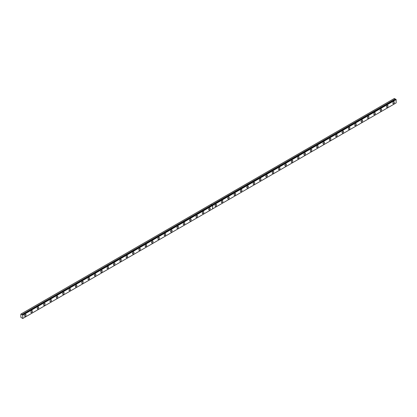<?xml version="1.0" encoding="UTF-8"?>
<svg xmlns="http://www.w3.org/2000/svg" width="417" height="417" viewBox="0 0 417 417"><rect width="100%" height="100%" fill="white"/><g stroke="black" fill="none" stroke-linecap="round" stroke-linejoin="round"><path stroke-width="0.63" d="M395.9 99.34L212.368 205.284L395.9 99.34L396.15 99.574L396.15 102.921L212.654 208.86L212.654 205.513L212.357 205.289L22.487 314.913L212.326 205.31L212.602 205.545L212.602 208.891L22.753 318.494L22.753 315.153L21.924 314.606L211.81 204.971L210.825 204.429L20.85 314.11L20.85 317.337L22.753 318.494M395.743 99.413L394.373 98.459L210.877 204.403M387.257 107.258A1.079 0.62 120 0 0 387.961 106.309A1.079 0.62 120 0 0 387.8 105.444A1.079 0.62 120 0 0 387.257 105.501A1.079 0.62 120 0 0 386.554 106.45A1.079 0.62 120 0 0 386.721 107.315A1.079 0.62 120 0 0 387.257 107.258M380.909 110.927A1.079 0.62 120 0 0 381.612 109.973A1.079 0.62 120 0 0 381.451 109.113A1.079 0.62 120 0 0 380.909 109.165A1.079 0.62 120 0 0 380.205 110.114A1.079 0.62 120 0 0 380.372 110.979A1.079 0.62 120 0 0 380.909 110.927M374.56 114.592A1.079 0.62 120 0 0 375.264 113.643A1.079 0.62 120 0 0 375.097 112.778A1.079 0.62 120 0 0 374.56 112.83A1.079 0.62 120 0 0 373.856 113.784A1.079 0.62 120 0 0 374.018 114.644A1.079 0.62 120 0 0 374.56 114.592M368.211 118.256A1.079 0.62 120 0 0 368.915 117.307A1.079 0.62 120 0 0 368.748 116.447A1.079 0.62 120 0 0 368.211 116.499A1.079 0.62 120 0 0 367.507 117.448A1.079 0.62 120 0 0 367.669 118.313A1.079 0.62 120 0 0 368.211 118.256M361.857 121.926A1.079 0.62 120 0 0 362.561 120.977A1.079 0.62 120 0 0 362.399 120.112A1.079 0.62 120 0 0 361.857 120.164A1.079 0.62 120 0 0 361.153 121.112A1.079 0.62 120 0 0 361.32 121.978A1.079 0.62 120 0 0 361.857 121.926M355.508 125.59A1.079 0.62 120 0 0 356.212 124.641A1.079 0.62 120 0 0 356.045 123.776A1.079 0.62 120 0 0 355.508 123.833A1.079 0.62 120 0 0 354.804 124.782A1.079 0.62 120 0 0 354.971 125.642A1.079 0.62 120 0 0 355.508 125.59M349.159 129.254A1.079 0.62 120 0 0 349.863 128.306A1.079 0.62 120 0 0 349.696 127.446A1.079 0.62 120 0 0 349.159 127.498A1.079 0.62 120 0 0 348.456 128.446A1.079 0.62 120 0 0 348.617 129.312A1.079 0.62 120 0 0 349.159 129.254M342.805 132.924A1.079 0.62 120 0 0 343.514 131.975A1.079 0.62 120 0 0 343.347 131.11A1.079 0.62 120 0 0 342.805 131.162A1.079 0.62 120 0 0 342.102 132.111A1.079 0.62 120 0 0 342.268 132.976A1.079 0.62 120 0 0 342.805 132.924M336.456 136.588A1.079 0.62 120 0 0 337.16 135.64A1.079 0.62 120 0 0 336.999 134.774A1.079 0.62 120 0 0 336.456 134.832A1.079 0.62 120 0 0 335.753 135.78A1.079 0.62 120 0 0 335.92 136.64A1.079 0.62 120 0 0 336.456 136.588M330.108 140.258A1.079 0.62 120 0 0 330.811 139.304A1.079 0.62 120 0 0 330.645 138.444A1.079 0.62 120 0 0 330.108 138.496A1.079 0.62 120 0 0 329.404 139.445A1.079 0.62 120 0 0 329.571 140.31A1.079 0.62 120 0 0 330.108 140.258M323.759 143.922A1.079 0.62 120 0 0 324.462 142.974A1.079 0.62 120 0 0 324.296 142.108A1.079 0.62 120 0 0 323.759 142.161A1.079 0.62 120 0 0 323.055 143.114A1.079 0.62 120 0 0 323.217 143.974A1.079 0.62 120 0 0 323.759 143.922M317.405 147.587A1.079 0.62 120 0 0 318.108 146.638A1.079 0.62 120 0 0 317.947 145.773A1.079 0.62 120 0 0 317.405 145.83A1.079 0.62 120 0 0 316.701 146.779A1.079 0.62 120 0 0 316.868 147.644A1.079 0.62 120 0 0 317.405 147.587M311.056 151.256A1.079 0.62 120 0 0 311.76 150.302A1.079 0.62 120 0 0 311.598 149.442A1.079 0.62 120 0 0 311.056 149.495A1.079 0.62 120 0 0 310.352 150.443A1.079 0.62 120 0 0 310.519 151.308A1.079 0.62 120 0 0 311.056 151.256M304.707 154.921A1.079 0.62 120 0 0 305.411 153.972A1.079 0.62 120 0 0 305.244 153.107A1.079 0.62 120 0 0 304.707 153.159A1.079 0.62 120 0 0 304.003 154.113A1.079 0.62 120 0 0 304.165 154.973A1.079 0.62 120 0 0 304.707 154.921M298.358 158.585A1.079 0.62 120 0 0 299.062 157.636A1.079 0.62 120 0 0 298.895 156.776A1.079 0.62 120 0 0 298.358 156.828A1.079 0.62 120 0 0 297.655 157.777A1.079 0.62 120 0 0 297.816 158.642A1.079 0.62 120 0 0 298.358 158.585M292.004 162.255A1.079 0.62 120 0 0 292.708 161.306A1.079 0.62 120 0 0 292.546 160.441A1.079 0.62 120 0 0 292.004 160.493A1.079 0.62 120 0 0 291.301 161.442A1.079 0.62 120 0 0 291.467 162.307A1.079 0.62 120 0 0 292.004 162.255M285.655 165.919A1.079 0.62 120 0 0 286.359 164.97A1.079 0.62 120 0 0 286.192 164.105A1.079 0.62 120 0 0 285.655 164.162A1.079 0.62 120 0 0 284.952 165.111A1.079 0.62 120 0 0 285.119 165.971A1.079 0.62 120 0 0 285.655 165.919M279.307 169.583A1.079 0.62 120 0 0 280.01 168.635A1.079 0.62 120 0 0 279.843 167.775A1.079 0.62 120 0 0 279.307 167.827A1.079 0.62 120 0 0 278.603 168.776A1.079 0.62 120 0 0 278.764 169.641A1.079 0.62 120 0 0 279.307 169.583M272.953 173.253A1.079 0.62 120 0 0 273.661 172.304A1.079 0.62 120 0 0 273.495 171.439A1.079 0.62 120 0 0 272.953 171.491A1.079 0.62 120 0 0 272.249 172.44A1.079 0.62 120 0 0 272.416 173.305A1.079 0.62 120 0 0 272.953 173.253M266.604 176.917A1.079 0.62 120 0 0 267.307 175.969A1.079 0.62 120 0 0 267.146 175.104A1.079 0.62 120 0 0 266.604 175.161A1.079 0.62 120 0 0 265.9 176.11A1.079 0.62 120 0 0 266.067 176.97A1.079 0.62 120 0 0 266.604 176.917M260.255 180.587A1.079 0.62 120 0 0 260.959 179.633A1.079 0.62 120 0 0 260.792 178.773A1.079 0.62 120 0 0 260.255 178.825A1.079 0.62 120 0 0 259.551 179.774A1.079 0.62 120 0 0 259.718 180.639A1.079 0.62 120 0 0 260.255 180.587M253.906 184.251A1.079 0.62 120 0 0 254.61 183.303A1.079 0.62 120 0 0 254.443 182.438A1.079 0.62 120 0 0 253.906 182.49A1.079 0.62 120 0 0 253.202 183.444A1.079 0.62 120 0 0 253.364 184.304A1.079 0.62 120 0 0 253.906 184.251M247.552 187.916A1.079 0.62 120 0 0 248.256 186.967A1.079 0.62 120 0 0 248.094 186.102A1.079 0.62 120 0 0 247.552 186.159A1.079 0.62 120 0 0 246.848 187.108A1.079 0.62 120 0 0 247.015 187.973A1.079 0.62 120 0 0 247.552 187.916M241.203 191.585A1.079 0.62 120 0 0 241.907 190.632A1.079 0.62 120 0 0 241.74 189.771A1.079 0.62 120 0 0 241.203 189.824A1.079 0.62 120 0 0 240.5 190.772A1.079 0.62 120 0 0 240.666 191.638A1.079 0.62 120 0 0 241.203 191.585M234.854 195.25A1.079 0.62 120 0 0 235.558 194.301A1.079 0.62 120 0 0 235.391 193.436A1.079 0.62 120 0 0 234.854 193.488A1.079 0.62 120 0 0 234.151 194.442A1.079 0.62 120 0 0 234.312 195.302A1.079 0.62 120 0 0 234.854 195.25M228.506 198.914A1.079 0.62 120 0 0 229.209 197.966A1.079 0.62 120 0 0 229.042 197.105A1.079 0.62 120 0 0 228.506 197.158A1.079 0.62 120 0 0 227.797 198.106A1.079 0.62 120 0 0 227.963 198.972A1.079 0.62 120 0 0 228.506 198.914M222.152 202.584A1.079 0.62 120 0 0 222.855 201.635A1.079 0.62 120 0 0 222.694 200.77A1.079 0.62 120 0 0 222.152 200.822A1.079 0.62 120 0 0 221.448 201.771A1.079 0.62 120 0 0 221.615 202.636A1.079 0.62 120 0 0 222.152 202.584M215.803 206.248A1.079 0.62 120 0 0 216.506 205.3A1.079 0.62 120 0 0 216.34 204.434A1.079 0.62 120 0 0 215.803 204.492A1.079 0.62 120 0 0 215.099 205.44A1.079 0.62 120 0 0 215.266 206.3A1.079 0.62 120 0 0 215.803 206.248M393.612 103.593A1.079 0.62 120 0 0 394.315 102.645A1.079 0.62 120 0 0 394.148 101.779A1.079 0.62 120 0 0 393.612 101.831A1.079 0.62 120 0 0 392.908 102.785A1.079 0.62 120 0 0 393.069 103.645A1.079 0.62 120 0 0 393.612 103.593M209.454 209.918A1.079 0.62 120 0 0 210.158 208.964A1.079 0.62 120 0 0 209.991 208.104A1.079 0.62 120 0 0 209.454 208.156A1.079 0.62 120 0 0 208.75 209.105A1.079 0.62 120 0 0 208.912 209.97A1.079 0.62 120 0 0 209.454 209.918M203.1 213.582A1.079 0.62 120 0 0 203.809 212.634A1.079 0.62 120 0 0 203.642 211.768A1.079 0.62 120 0 0 203.1 211.82A1.079 0.62 120 0 0 202.396 212.769A1.079 0.62 120 0 0 202.563 213.634A1.079 0.62 120 0 0 203.1 213.582M196.751 217.247A1.079 0.62 120 0 0 197.455 216.298A1.079 0.62 120 0 0 197.293 215.433A1.079 0.62 120 0 0 196.751 215.49A1.079 0.62 120 0 0 196.047 216.439A1.079 0.62 120 0 0 196.214 217.299A1.079 0.62 120 0 0 196.751 217.247M190.402 220.916A1.079 0.62 120 0 0 191.106 219.962A1.079 0.62 120 0 0 190.939 219.102A1.079 0.62 120 0 0 190.402 219.154A1.079 0.62 120 0 0 189.699 220.103A1.079 0.62 120 0 0 189.865 220.968A1.079 0.62 120 0 0 190.402 220.916M184.053 224.581A1.079 0.62 120 0 0 184.757 223.632A1.079 0.62 120 0 0 184.59 222.767A1.079 0.62 120 0 0 184.053 222.819A1.079 0.62 120 0 0 183.35 223.773A1.079 0.62 120 0 0 183.511 224.633A1.079 0.62 120 0 0 184.053 224.581M177.699 228.245A1.079 0.62 120 0 0 178.403 227.296A1.079 0.62 120 0 0 178.241 226.431A1.079 0.62 120 0 0 177.699 226.488A1.079 0.62 120 0 0 176.996 227.437A1.079 0.62 120 0 0 177.162 228.302A1.079 0.62 120 0 0 177.699 228.245M171.351 231.915A1.079 0.62 120 0 0 172.054 230.961A1.079 0.62 120 0 0 171.887 230.101A1.079 0.62 120 0 0 171.351 230.153A1.079 0.62 120 0 0 170.647 231.101A1.079 0.62 120 0 0 170.814 231.967A1.079 0.62 120 0 0 171.351 231.915M165.002 235.579A1.079 0.62 120 0 0 165.705 234.63A1.079 0.62 120 0 0 165.539 233.765A1.079 0.62 120 0 0 165.002 233.817A1.079 0.62 120 0 0 164.298 234.771A1.079 0.62 120 0 0 164.46 235.631A1.079 0.62 120 0 0 165.002 235.579M158.653 239.243A1.079 0.62 120 0 0 159.357 238.295A1.079 0.62 120 0 0 159.19 237.435A1.079 0.62 120 0 0 158.653 237.487A1.079 0.62 120 0 0 157.944 238.435A1.079 0.62 120 0 0 158.111 239.301A1.079 0.62 120 0 0 158.653 239.243M152.299 242.913A1.079 0.62 120 0 0 153.003 241.964A1.079 0.62 120 0 0 152.841 241.099A1.079 0.62 120 0 0 152.299 241.151A1.079 0.62 120 0 0 151.595 242.1A1.079 0.62 120 0 0 151.762 242.965A1.079 0.62 120 0 0 152.299 242.913M145.95 246.577A1.079 0.62 120 0 0 146.654 245.629A1.079 0.62 120 0 0 146.487 244.763A1.079 0.62 120 0 0 145.95 244.821A1.079 0.62 120 0 0 145.246 245.769A1.079 0.62 120 0 0 145.413 246.629A1.079 0.62 120 0 0 145.95 246.577M139.601 250.247A1.079 0.62 120 0 0 140.305 249.293A1.079 0.62 120 0 0 140.138 248.433A1.079 0.62 120 0 0 139.601 248.485A1.079 0.62 120 0 0 138.897 249.434A1.079 0.62 120 0 0 139.059 250.299A1.079 0.62 120 0 0 139.601 250.247M133.247 253.911A1.079 0.62 120 0 0 133.956 252.963A1.079 0.62 120 0 0 133.789 252.097A1.079 0.62 120 0 0 133.247 252.149A1.079 0.62 120 0 0 132.543 253.098A1.079 0.62 120 0 0 132.71 253.963A1.079 0.62 120 0 0 133.247 253.911M126.898 257.576A1.079 0.62 120 0 0 127.602 256.627A1.079 0.62 120 0 0 127.44 255.762A1.079 0.62 120 0 0 126.898 255.819A1.079 0.62 120 0 0 126.195 256.768A1.079 0.62 120 0 0 126.361 257.628A1.079 0.62 120 0 0 126.898 257.576M120.549 261.245A1.079 0.62 120 0 0 121.253 260.291A1.079 0.62 120 0 0 121.086 259.431A1.079 0.62 120 0 0 120.549 259.483A1.079 0.62 120 0 0 119.846 260.432A1.079 0.62 120 0 0 120.013 261.297A1.079 0.62 120 0 0 120.549 261.245M114.201 264.91A1.079 0.62 120 0 0 114.904 263.961A1.079 0.62 120 0 0 114.738 263.096A1.079 0.62 120 0 0 114.201 263.148A1.079 0.62 120 0 0 113.497 264.102A1.079 0.62 120 0 0 113.659 264.962A1.079 0.62 120 0 0 114.201 264.91M107.847 268.574A1.079 0.62 120 0 0 108.55 267.625A1.079 0.62 120 0 0 108.389 266.76A1.079 0.62 120 0 0 107.847 266.817A1.079 0.62 120 0 0 107.143 267.766A1.079 0.62 120 0 0 107.31 268.631A1.079 0.62 120 0 0 107.847 268.574M101.498 272.244A1.079 0.62 120 0 0 102.201 271.295A1.079 0.62 120 0 0 102.035 270.43A1.079 0.62 120 0 0 101.498 270.482A1.079 0.62 120 0 0 100.794 271.431A1.079 0.62 120 0 0 100.961 272.296A1.079 0.62 120 0 0 101.498 272.244M95.149 275.908A1.079 0.62 120 0 0 95.853 274.959A1.079 0.62 120 0 0 95.686 274.094A1.079 0.62 120 0 0 95.149 274.146A1.079 0.62 120 0 0 94.445 275.1A1.079 0.62 120 0 0 94.607 275.96A1.079 0.62 120 0 0 95.149 275.908M88.8 279.572A1.079 0.62 120 0 0 89.504 278.624A1.079 0.62 120 0 0 89.337 277.764A1.079 0.62 120 0 0 88.8 277.816A1.079 0.62 120 0 0 88.091 278.764A1.079 0.62 120 0 0 88.258 279.63A1.079 0.62 120 0 0 88.8 279.572M82.446 283.242A1.079 0.62 120 0 0 83.15 282.293A1.079 0.62 120 0 0 82.988 281.428A1.079 0.62 120 0 0 82.446 281.48A1.079 0.62 120 0 0 81.742 282.429A1.079 0.62 120 0 0 81.909 283.294A1.079 0.62 120 0 0 82.446 283.242M76.097 286.906A1.079 0.62 120 0 0 76.801 285.958A1.079 0.62 120 0 0 76.634 285.092A1.079 0.62 120 0 0 76.097 285.15A1.079 0.62 120 0 0 75.394 286.098A1.079 0.62 120 0 0 75.56 286.959A1.079 0.62 120 0 0 76.097 286.906M69.748 290.576A1.079 0.62 120 0 0 70.452 289.622A1.079 0.62 120 0 0 70.285 288.762A1.079 0.62 120 0 0 69.748 288.814A1.079 0.62 120 0 0 69.045 289.763A1.079 0.62 120 0 0 69.206 290.628A1.079 0.62 120 0 0 69.748 290.576M63.394 294.24A1.079 0.62 120 0 0 64.103 293.292A1.079 0.62 120 0 0 63.937 292.426A1.079 0.62 120 0 0 63.394 292.479A1.079 0.62 120 0 0 62.691 293.427A1.079 0.62 120 0 0 62.858 294.293A1.079 0.62 120 0 0 63.394 294.24M57.046 297.905A1.079 0.62 120 0 0 57.749 296.956A1.079 0.62 120 0 0 57.588 296.091A1.079 0.62 120 0 0 57.046 296.148A1.079 0.62 120 0 0 56.342 297.097A1.079 0.62 120 0 0 56.509 297.957A1.079 0.62 120 0 0 57.046 297.905M50.697 301.574A1.079 0.62 120 0 0 51.4 300.621A1.079 0.62 120 0 0 51.234 299.76A1.079 0.62 120 0 0 50.697 299.813A1.079 0.62 120 0 0 49.993 300.761A1.079 0.62 120 0 0 50.16 301.627A1.079 0.62 120 0 0 50.697 301.574M44.348 305.239A1.079 0.62 120 0 0 45.052 304.29A1.079 0.62 120 0 0 44.885 303.425A1.079 0.62 120 0 0 44.348 303.477A1.079 0.62 120 0 0 43.644 304.431A1.079 0.62 120 0 0 43.806 305.291A1.079 0.62 120 0 0 44.348 305.239M37.994 308.903A1.079 0.62 120 0 0 38.698 307.954A1.079 0.62 120 0 0 38.536 307.089A1.079 0.62 120 0 0 37.994 307.147A1.079 0.62 120 0 0 37.29 308.095A1.079 0.62 120 0 0 37.457 308.961A1.079 0.62 120 0 0 37.994 308.903M31.645 312.573A1.079 0.62 120 0 0 32.349 311.624A1.079 0.62 120 0 0 32.182 310.759A1.079 0.62 120 0 0 31.645 310.811A1.079 0.62 120 0 0 30.941 311.76A1.079 0.62 120 0 0 31.108 312.625A1.079 0.62 120 0 0 31.645 312.573M25.296 316.237A1.079 0.62 120 0 0 26 315.288A1.079 0.62 120 0 0 25.833 314.423A1.079 0.62 120 0 0 25.296 314.475A1.079 0.62 120 0 0 24.593 315.429A1.079 0.62 120 0 0 24.754 316.289A1.079 0.62 120 0 0 25.296 316.237M395.874 99.34L212.378 205.279M22.471 314.924L212.331 205.305M210.825 204.429L211.737 204.956L21.924 314.606M21.887 314.564L20.975 314.037M212.654 205.513L396.15 99.574M22.753 315.153L212.602 205.545M212.576 205.383L396.072 99.444M22.68 315.023L212.524 205.414M395.285 98.985L211.784 204.929M211.81 204.971L395.316 99.027"/></g></svg>

